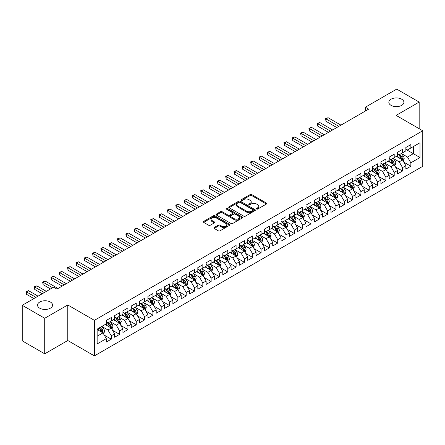 <?xml version="1.0" encoding="UTF-8"?>
<svg xmlns="http://www.w3.org/2000/svg" width="445" height="445" viewBox="0 0 445 445"><rect width="100%" height="100%" fill="white"/><g stroke="black" fill="none" stroke-linecap="round" stroke-linejoin="round"><path stroke-width="0.67" d="M256.598 209.039A0.807 0.467 0 0 0 257.744 209.039L266.421 204.027A1.157 0.667 0 0 0 266.761 203.554A1.157 0.667 0 0 0 266.421 203.087L251.72 194.599A1.157 0.667 0 0 0 250.084 194.599L241.407 199.605A0.807 0.467 0 0 0 241.168 199.939A0.807 0.467 0 0 0 241.407 200.267A0.807 0.467 0 0 0 242.553 200.267L243.671 199.616A3.699 2.136 0 0 1 248.9 199.616L250.123 200.328A3.699 2.136 0 0 1 251.208 201.835A3.699 2.136 0 0 1 250.123 203.343L249.005 203.994A0.807 0.467 0 0 0 248.766 204.322A0.807 0.467 0 0 0 249.005 204.65A0.807 0.467 0 0 0 250.146 204.65L251.269 204.005A3.699 2.136 0 0 1 256.498 204.005L257.722 204.711A3.699 2.136 0 0 1 258.806 206.219A3.699 2.136 0 0 1 257.722 207.732L256.598 208.377A0.807 0.467 0 0 0 256.365 208.711A0.807 0.467 0 0 0 256.598 209.039L256.598 208.377M50.374 302.033A7.532 4.35 0 0 0 42.169 301.093A7.532 4.35 0 0 0 37.519 305.109A7.532 4.35 0 0 0 39.722 308.185A7.532 4.35 0 0 0 47.932 309.125A7.532 4.35 0 0 0 52.582 305.109A7.532 4.35 0 0 0 50.374 302.033M401.696 99.202A7.532 4.35 0 0 0 393.491 98.256A7.532 4.35 0 0 0 388.841 102.272A7.532 4.35 0 0 0 391.044 105.348A7.532 4.35 0 0 0 399.254 106.294A7.532 4.35 0 0 0 403.904 102.272A7.532 4.35 0 0 0 401.696 99.202M214.229 227.512A1.157 0.667 0 0 0 213.889 227.985A1.157 0.667 0 0 0 214.229 228.452L218.35 230.838A1.157 0.667 0 0 0 219.986 230.838L229.626 225.27A1.157 0.667 0 0 0 229.965 224.797A1.157 0.667 0 0 0 229.626 224.33L214.924 215.842A1.157 0.667 0 0 0 213.288 215.842L203.649 221.404A1.157 0.667 0 0 0 203.315 221.877A1.157 0.667 0 0 0 203.649 222.35L208.633 225.226A1.157 0.667 0 0 0 210.268 225.226L214.39 222.845A1.157 0.667 0 0 0 214.729 222.372A1.157 0.667 0 0 0 214.39 221.899L211.92 220.475A3.087 1.786 0 0 1 211.013 219.213A3.087 1.786 0 0 1 212.921 217.566A3.087 1.786 0 0 1 216.292 217.95L225.971 223.54A3.087 1.786 0 0 1 226.872 224.797A3.087 1.786 0 0 1 224.97 226.449A3.087 1.786 0 0 1 221.599 226.06L219.986 225.131A1.157 0.667 0 0 0 218.35 225.131L214.229 227.512L214.229 228.452L218.35 226.093L218.35 225.131M44.717 318.27L44.717 353.825L67.768 340.514L67.768 304.964L44.717 318.27L22.25 305.298L53.623 287.186L56.949 289.111L368.66 109.142L365.334 107.223L365.334 111.066M67.768 304.964L94.396 320.339L422.75 130.763L422.75 166.313L94.396 355.889L94.396 320.339M419.173 128.7L419.173 102.083L396.122 115.389L422.75 130.763M419.173 102.083L396.706 89.111L365.334 107.223M243.754 216.17A1.157 0.667 0 0 0 245.39 216.17L255.024 210.607A1.157 0.667 0 0 0 255.363 210.135A1.157 0.667 0 0 0 255.024 209.662L240.322 201.173A1.157 0.667 0 0 0 238.692 201.173L229.053 206.741A1.157 0.667 0 0 0 228.713 207.209A1.157 0.667 0 0 0 229.053 207.682L243.754 216.17M226.561 209.211A0.807 0.467 0 0 1 227.378 209.328L227.378 208.366L242.325 216.993A1.157 0.667 0 0 1 242.664 217.466A1.157 0.667 0 0 1 242.325 217.939L232.685 223.501A1.157 0.667 0 0 1 231.055 223.501L216.353 215.013L220.475 212.649L220.475 211.692L216.353 214.073A1.157 0.667 0 0 0 216.014 214.546A1.157 0.667 0 0 0 216.353 215.013L216.353 214.073M220.475 212.649A1.157 0.667 0 0 1 222.111 212.649L222.111 211.692A1.157 0.667 0 0 0 220.475 211.692M222.111 211.692L228.074 215.135A1.157 0.667 0 0 0 229.703 215.135L232.44 213.556A1.157 0.667 0 0 0 232.78 213.083A1.157 0.667 0 0 0 232.44 212.61L226.232 209.028A0.807 0.467 0 0 1 225.999 208.694A0.807 0.467 0 0 1 226.499 208.266A0.807 0.467 0 0 1 227.378 208.366M405.857 149.359L413.349 153.681L413.349 146.572L420.002 142.728L410.852 148.013L410.852 144.597L405.857 147.484L405.857 150.894L402.53 152.813L402.53 149.403L397.535 152.285L397.535 155.7L394.209 157.619L394.209 154.209L389.214 157.091L389.214 160.5L385.887 162.425L385.887 159.01L380.892 161.897L380.892 165.306L377.566 167.225L377.566 163.816L372.571 166.697L372.571 170.112L369.244 172.031L369.244 168.622L364.249 171.503L364.249 174.913L360.923 176.837L360.923 173.428L355.933 176.309L355.933 179.719L352.601 181.638L352.601 178.228L347.612 181.109L347.612 184.525L344.28 186.444L344.28 183.034L339.29 185.915L339.29 189.325L335.958 191.25L335.958 187.84L330.969 190.721L330.969 194.131L327.637 196.05L327.637 192.641L322.647 195.522L322.647 198.937L319.315 200.856L319.315 197.446L314.326 200.328L314.326 203.738L310.994 205.662L310.994 202.253L306.004 205.134L306.004 208.544L302.672 210.463L302.672 207.053L297.683 209.934L297.683 213.35L294.356 215.269L294.356 211.859L289.361 214.74L289.361 218.15L286.035 220.075L286.035 216.665L281.04 219.546L281.04 222.956L277.713 224.881L277.713 221.465L272.718 224.347L272.718 227.762L269.392 229.681L269.392 226.271L264.397 229.153L264.397 232.563L261.07 234.487L261.07 231.077L256.075 233.959L256.075 237.369L252.749 239.293L252.749 235.878L247.754 238.765L247.754 242.175L244.427 244.094L244.427 240.684L239.432 243.565L239.432 246.975L236.106 248.9L236.106 245.49L231.111 248.371L231.111 251.781L227.784 253.706L227.784 250.29L222.789 253.177L222.789 256.587L219.463 258.506L219.463 255.096L214.468 257.978L214.468 261.387L211.141 263.312L211.141 259.902L206.146 262.784L206.146 266.193L202.82 268.118L202.82 264.703L197.83 267.59L197.83 270.999L194.498 272.918L194.498 269.509L189.509 272.39L189.509 275.8L186.177 277.724L186.177 274.315L181.187 277.196L181.187 280.606L177.855 282.531L177.855 279.115L172.866 282.002L172.866 285.412L169.534 287.331L169.534 283.921L164.544 286.803L164.544 290.218L161.212 292.137L161.212 288.727L156.223 291.608L156.223 295.018L152.891 296.943L152.891 293.528L147.901 296.415L147.901 299.824L144.569 301.743L144.569 298.334L139.58 301.215L139.58 304.63L136.248 306.549L136.248 303.14L131.258 306.021L131.258 309.431L127.932 311.355L127.932 307.94L122.937 310.827L122.937 314.237L119.61 316.156L119.61 312.746L114.615 315.627L114.615 319.043L111.289 320.962L111.289 317.552L106.294 320.433L106.294 323.843L97.144 329.128L97.144 343.924L106.294 338.639L102.967 332.877L97.144 329.511M420.002 142.728L420.002 157.524L410.852 162.809L407.52 157.041L401.49 153.558M403.821 162.158L410.852 166.219L410.852 162.809M410.852 166.219L405.857 169.1L405.857 165.69L402.53 167.609L399.198 161.846L393.169 158.364M395.499 166.964L402.53 171.025L402.53 167.609M402.53 171.025L397.535 173.906L397.535 170.496L394.209 172.415L390.882 166.653L384.847 163.17M387.178 171.77L394.209 175.825L394.209 172.415M394.209 175.825L389.214 178.712L389.214 175.297L385.887 177.221L382.561 171.453L376.526 167.971M378.856 176.57L385.887 180.631L385.887 177.221M385.887 180.631L380.892 183.512L380.892 180.103L377.566 182.027L374.239 176.259L368.204 172.777M370.535 181.376L377.566 185.437L377.566 182.027M377.566 185.437L372.571 188.318L372.571 184.909L369.244 186.828L365.918 181.065L359.883 177.583M362.213 186.182L369.244 190.238L369.244 186.828M369.244 190.238L364.249 193.124L364.249 189.709L360.923 191.634L357.596 185.865L351.561 182.383M353.892 190.983L360.923 195.043L360.923 191.634M360.923 195.043L355.933 197.925L355.933 194.515L352.601 196.44L349.275 190.671L343.24 187.189M345.57 195.789L352.601 199.85L352.601 196.44M352.601 199.85L347.612 202.731L347.612 199.321L344.28 201.24L340.953 195.477L334.918 191.995M337.249 200.595L344.28 204.65L344.28 201.24M344.28 204.65L339.29 207.537L339.29 204.121L335.958 206.046L332.632 200.278L326.597 196.796M328.927 205.395L335.958 209.456L335.958 206.046M335.958 209.456L330.969 212.337L330.969 208.928L327.637 210.852L324.31 205.084L318.275 201.602M320.606 210.201L327.637 214.262L327.637 210.852M327.637 214.262L322.647 217.143L322.647 213.734L319.315 215.653L315.989 209.89L309.954 206.408M312.284 215.007L319.315 219.062L319.315 215.653M319.315 219.062L314.326 221.949L314.326 218.534L310.994 220.459L307.667 214.696L301.632 211.208M303.963 219.808L310.994 223.868L310.994 220.459M310.994 223.868L306.004 226.75L306.004 223.34L302.672 225.265L299.346 219.496L293.316 216.014M295.641 224.614L302.672 228.674L302.672 225.265M302.672 228.674L297.683 231.556L297.683 228.146L294.356 230.065L291.024 224.302L284.995 220.82M287.32 229.42L294.356 233.48L294.356 230.065M294.356 233.48L289.361 236.362L289.361 232.952L286.035 234.871L282.703 229.108L276.673 225.621M279.004 234.22L286.035 238.281L286.035 234.871M286.035 238.281L281.04 241.162L281.04 237.752L277.713 239.677L274.381 233.909L268.352 230.427M270.682 239.026L277.713 243.087L277.713 239.677M277.713 243.087L272.718 245.968L272.718 242.558L269.392 244.477L266.06 238.715L260.03 235.233M262.361 243.832L269.392 247.893L269.392 244.477M269.392 247.893L264.397 250.774L264.397 247.364L261.07 249.283L257.738 243.521L251.709 240.033M254.039 248.633L261.07 252.693L261.07 249.283M261.07 252.693L256.075 255.575L256.075 252.165L252.749 254.089L249.417 248.321L243.387 244.839M245.718 253.439L252.749 257.499L252.749 254.089M252.749 257.499L247.754 260.381L247.754 256.971L244.427 258.89L241.095 253.127L235.066 249.645M237.396 258.245L244.427 262.305L244.427 258.89M244.427 262.305L239.432 265.187L239.432 261.777L236.106 263.696L232.774 257.933L226.744 254.445M229.075 263.045L236.106 267.106L236.106 263.696M236.106 267.106L231.111 269.987L231.111 266.577L227.784 268.502L224.458 262.734L218.423 259.251M220.753 267.851L227.784 271.912L227.784 268.502M227.784 271.912L222.789 274.793L222.789 271.383L219.463 273.302L216.137 267.54L210.101 264.057M212.432 272.657L219.463 276.718L219.463 273.302M219.463 276.718L214.468 279.599L214.468 276.189L211.141 278.108L207.815 272.346L201.78 268.858M204.11 277.463L211.141 281.518L211.141 278.108M211.141 281.518L206.146 284.405L206.146 280.99L202.82 282.914L199.494 277.146L193.458 273.664M195.789 282.264L202.82 286.324L202.82 282.914M202.82 286.324L197.83 289.205L197.83 285.796L194.498 287.715L191.172 281.952L185.137 278.47M187.467 287.07L194.498 291.13L194.498 287.715M194.498 291.13L189.509 294.011L189.509 290.602L186.177 292.521L182.851 286.758L176.815 283.276M179.146 291.876L186.177 295.931L186.177 292.521M186.177 295.931L181.187 298.818L181.187 295.402L177.855 297.327L174.529 291.558L168.494 288.076M170.824 296.676L177.855 300.737L177.855 297.327M177.855 300.737L172.866 303.618L172.866 300.208L169.534 302.127L166.208 296.364L160.172 292.882M162.503 301.482L169.534 305.543L169.534 302.127M169.534 305.543L164.544 308.424L164.544 305.014L161.212 306.933L157.886 301.17L151.851 297.688M154.181 306.288L161.212 310.343L161.212 306.933M161.212 310.343L156.223 313.23L156.223 309.815L152.891 311.739L149.565 305.971L143.529 302.489M145.86 311.088L152.891 315.149L152.891 311.739M152.891 315.149L147.901 318.03L147.901 314.621L144.569 316.545L141.243 310.777L135.208 307.295M137.538 315.894L144.569 319.955L144.569 316.545M144.569 319.955L139.58 322.836L139.58 319.427L136.248 321.346L132.922 315.583L126.892 312.101M129.217 320.7L136.248 324.755L136.248 321.346M136.248 324.755L131.258 327.642L131.258 324.227L127.932 326.152L124.6 320.383L118.57 316.901M120.895 325.501L127.932 329.561L127.932 326.152M127.932 329.561L122.937 332.443L122.937 329.033L119.61 330.958L116.278 325.189L110.249 321.707M112.579 330.307L119.61 334.367L119.61 330.958M119.61 334.367L114.615 337.249L114.615 333.839L111.289 335.758L107.957 329.995L101.927 326.513M104.258 335.113L111.289 339.168L111.289 335.758M111.289 339.168L106.294 342.055L106.294 338.639M106.294 321.924L107.957 322.886L111.289 320.962M97.144 336.242L102.967 332.877M114.615 317.118L116.278 318.08L119.61 316.156M107.957 329.995L111.289 328.071L105.131 324.516M114.615 333.839L111.289 328.071M122.937 312.312L124.6 313.274L127.932 311.355M116.278 325.189L119.61 323.27L113.453 319.716M122.937 329.033L119.61 323.27M131.258 307.512L132.922 308.474L136.248 306.549M124.6 320.383L127.932 318.464L121.774 314.91M131.258 324.227L127.932 318.464M139.58 302.706L141.243 303.668L144.569 301.743M132.922 315.583L136.248 313.658L130.09 310.104M139.58 319.427L136.248 313.658M147.901 297.9L149.565 298.862L152.891 296.943M141.243 310.777L144.569 308.858L138.412 305.298M147.901 314.621L144.569 308.858M156.223 293.099L157.886 294.056L161.212 292.137M149.565 305.971L152.891 304.052L146.733 300.497M156.223 309.815L152.891 304.052M164.544 288.293L166.208 289.256L169.534 287.331M157.886 301.17L161.212 299.246L155.055 295.691M164.544 305.014L161.212 299.246M172.866 283.487L174.529 284.45L177.855 282.531M166.208 296.364L169.534 294.445L163.376 290.885M172.866 300.208L169.534 294.445M181.187 278.687L182.851 279.644L186.177 277.724M174.529 291.558L177.855 289.639L171.698 286.085M181.187 295.402L177.855 289.639M189.509 273.881L191.172 274.843L194.498 272.918M182.851 286.758L186.177 284.833L180.019 281.279M189.509 290.602L186.177 284.833M197.83 269.075L199.494 270.037L202.82 268.118M191.172 281.952L194.498 280.033L188.341 276.473M197.83 285.796L194.498 280.033M206.146 264.274L207.815 265.231L211.141 263.312M199.494 277.146L202.82 275.227L196.662 271.673M206.146 280.99L202.82 275.227M214.468 259.468L216.137 260.431L219.463 258.506M207.815 272.346L211.141 270.421L204.984 266.867M214.468 276.189L211.141 270.421M222.789 254.662L224.458 255.625L227.784 253.706M216.137 267.54L219.463 265.62L213.305 262.06M222.789 271.383L219.463 265.62M231.111 249.862L232.774 250.819L236.106 248.9M224.458 262.734L227.784 260.815L221.627 257.26M231.111 266.577L227.784 260.815M239.432 245.056L241.095 246.018L244.427 244.094M232.774 257.933L236.106 256.009L229.948 252.454M239.432 261.777L236.106 256.009M247.754 240.25L249.417 241.212L252.749 239.293M241.095 253.127L244.427 251.203L238.27 247.648M247.754 256.971L244.427 251.203M256.075 235.45L257.738 236.406L261.07 234.487M249.417 248.321L252.749 246.402L246.591 242.848M256.075 252.165L252.749 246.402M264.397 230.643L266.06 231.606L269.392 229.681M257.738 243.521L261.07 241.596L254.913 238.042M264.397 247.364L261.07 241.596M272.718 225.838L274.381 226.8L277.713 224.881M266.06 238.715L269.392 236.79L263.234 233.236M272.718 242.558L269.392 236.79M281.04 221.037L282.703 221.994L286.035 220.075M274.381 233.909L277.713 231.99L271.556 228.435M281.04 237.752L277.713 231.99M289.361 216.231L291.024 217.193L294.356 215.269M282.703 229.108L286.035 227.184L279.877 223.629M289.361 232.952L286.035 227.184M297.683 211.425L299.346 212.387L302.672 210.463M291.024 224.302L294.356 222.378L288.193 218.823M297.683 228.146L294.356 222.378M306.004 206.625L307.667 207.581L310.994 205.662M299.346 219.496L302.672 217.577L296.515 214.023M306.004 223.34L302.672 217.577M314.326 201.819L315.989 202.781L319.315 200.856M307.667 214.696L310.994 212.771L304.836 209.217M314.326 218.534L310.994 212.771M322.647 197.013L324.31 197.975L327.637 196.05M315.989 209.89L319.315 207.965L313.158 204.411M322.647 213.734L319.315 207.965M330.969 192.212L332.632 193.169L335.958 191.25M324.31 205.084L327.637 203.165L321.479 199.61M330.969 208.928L327.637 203.165M339.29 187.406L340.953 188.369L344.28 186.444M332.632 200.278L335.958 198.359L329.801 194.804M339.29 204.121L335.958 198.359M347.612 182.6L349.275 183.562L352.601 181.638M340.953 195.477L344.28 193.553L338.122 189.998M347.612 199.321L344.28 193.553M355.933 177.794L357.596 178.757L360.923 176.837M349.275 190.671L352.601 188.752L346.444 185.198M355.933 194.515L352.601 188.752M364.249 172.994L365.918 173.956L369.244 172.031M357.596 185.865L360.923 183.946L354.765 180.392M364.249 189.709L360.923 183.946M372.571 168.188L374.239 169.15L377.566 167.225M365.918 181.065L369.244 179.14L363.087 175.586M372.571 184.909L369.244 179.14M380.892 163.382L382.561 164.344L385.887 162.425M374.239 176.259L377.566 174.34L371.408 170.785M380.892 180.103L377.566 174.34M389.214 158.581L390.882 159.538L394.209 157.619M382.561 171.453L385.887 169.534L379.73 165.979M389.214 175.297L385.887 169.534M397.535 153.775L399.198 154.738L402.53 152.813M390.882 166.653L394.209 164.728L388.051 161.173M397.535 170.496L394.209 164.728M405.857 148.969L407.52 149.932L410.852 148.013M399.198 161.846L402.53 159.927L396.373 156.367M405.857 165.69L402.53 159.927M22.25 305.298L22.25 340.853L44.717 353.825M67.768 340.514L94.396 355.889M407.52 157.041L413.349 153.681L420.002 157.524M256.921 209.15L257.722 208.688A3.699 2.136 0 0 0 258.806 207.181L258.806 206.219M251.208 201.835L251.208 202.798A3.699 2.136 0 0 1 250.123 204.305L249.328 204.767M266.421 203.087L266.421 204.027L251.72 195.555A1.157 0.667 0 0 0 250.084 195.555L241.73 200.384M255.013 210.613L240.322 202.136A1.157 0.667 0 0 0 238.692 202.136L229.069 207.693M252.983 210.463A0.807 0.467 0 0 0 253.222 210.135A0.807 0.467 0 0 0 252.983 209.806L240.078 202.353A0.807 0.467 0 0 0 238.937 202.353L237.752 203.037A3.699 2.136 0 0 0 236.668 204.544A3.699 2.136 0 0 0 237.752 206.057L246.575 211.147A3.699 2.136 0 0 0 251.798 211.147L252.983 210.463L252.983 211.425A0.807 0.467 0 0 0 253.222 211.097L253.222 210.135M236.668 204.544L236.668 205.507A3.699 2.136 0 0 0 237.752 207.014L237.752 206.057M252.983 211.425L251.798 212.109A3.699 2.136 0 0 1 246.575 212.109L237.752 207.014M222.111 212.649L228.074 216.092A1.157 0.667 0 0 0 229.703 216.092L232.44 214.512A1.157 0.667 0 0 0 232.78 214.045L232.78 213.083M227.378 209.328L242.308 217.95M234.259 218.706A3.087 1.786 0 0 0 237.624 219.09A3.087 1.786 0 0 0 239.532 217.444A3.087 1.786 0 0 0 238.631 216.181L235.221 214.212A1.157 0.667 0 0 0 233.586 214.212L230.849 215.792A1.157 0.667 0 0 0 230.51 216.264A1.157 0.667 0 0 0 230.849 216.737L234.259 218.706L234.259 219.663A3.087 1.786 0 0 0 237.624 220.053A3.087 1.786 0 0 0 239.532 218.406L239.532 217.444M230.51 216.264L230.51 217.227A1.157 0.667 0 0 0 230.849 217.7L230.849 216.737M234.259 219.663L230.849 217.7M226.872 224.797L226.872 225.76A3.087 1.786 0 0 1 224.97 227.412A3.087 1.786 0 0 1 221.599 227.022L219.986 226.093A1.157 0.667 0 0 0 218.35 226.093M211.013 219.213L211.013 220.175A3.087 1.786 0 0 0 211.92 221.432L211.92 220.475M214.379 222.85L211.92 221.432M229.626 224.33L229.626 225.27L214.924 216.798A1.157 0.667 0 0 0 213.288 216.798L203.665 222.355M403.148 160.99L404.177 158.476A3.121 1.802 -120 0 0 403.181 155.817L401.412 153.458M398.598 157.652L397.252 155.861M340.953 125.145L328.082 117.708L326.001 118.91L326.001 121.313L336.793 127.543M401.941 159.588L402.491 158.609A3.121 1.802 -120 0 0 401.601 156.729L399.832 154.37M398.826 154.521L401.006 157.435A1.591 0.918 60 0 1 401.295 157.914L402.491 158.609M398.275 154.204L400.6 157.308A3.121 1.802 60 0 1 401.496 159.182L401.557 159.366M326.001 121.313L325.54 118.648L338.873 126.341M325.54 118.648L328.082 117.708M394.826 165.796L395.855 163.276A3.121 1.802 -120 0 0 394.86 160.623L393.091 158.264M390.276 162.458L388.93 160.667M332.632 129.946L319.76 122.514L317.68 123.716L317.68 126.119L328.471 132.349M393.619 164.389L394.17 163.41A3.121 1.802 -120 0 0 393.28 161.535L391.511 159.177M390.504 159.321L392.685 162.236A1.591 0.918 60 0 1 392.974 162.72L394.17 163.41M389.954 159.004L392.279 162.114A3.121 1.802 60 0 1 393.174 163.988L393.235 164.166M317.68 126.119L317.218 123.454L330.552 131.147M317.218 123.454L319.76 122.514M386.505 170.602L387.534 168.082A3.121 1.802 -120 0 0 386.538 165.429L384.769 163.065M381.955 167.264L380.608 165.468M324.31 134.752L311.439 127.32L309.358 128.522L309.358 130.925L320.15 137.155M385.298 169.195L385.848 168.216A3.121 1.802 -120 0 0 384.958 166.341L383.19 163.983M382.183 164.127L384.363 167.042A1.591 0.918 60 0 1 384.652 167.526L385.848 168.216M381.632 163.81L383.957 166.914A3.121 1.802 60 0 1 384.853 168.794L384.914 168.972M309.358 130.925L308.897 128.255L322.23 135.953M308.897 128.255L311.439 127.32M378.183 175.402L379.212 172.888A3.121 1.802 -120 0 0 378.217 170.229L376.448 167.871M373.633 172.065L372.287 170.274M315.989 139.558L303.117 132.126L301.037 133.322L301.037 135.725L311.828 141.955M376.976 174.001L377.527 173.022A3.121 1.802 -120 0 0 376.637 171.141L374.868 168.783M373.861 168.933L376.042 171.848A1.591 0.918 60 0 1 376.331 172.326L377.527 173.022M373.31 168.616L375.636 171.72A3.121 1.802 60 0 1 376.531 173.595L376.592 173.778M301.037 135.725L300.575 133.061L313.909 140.759M300.575 133.061L303.117 132.126M369.862 180.208L370.891 177.689A3.121 1.802 -120 0 0 369.895 175.035L368.126 172.677M365.312 176.871L363.971 175.08M307.667 144.358L294.796 136.927L292.715 138.128L292.715 140.531L303.507 146.761M368.655 178.801L369.211 177.822A3.121 1.802 -120 0 0 368.315 175.947L366.547 173.589M365.54 173.734L367.72 176.648A1.591 0.918 60 0 1 368.009 177.132L369.211 177.822M364.989 173.417L367.32 176.526A3.121 1.802 60 0 1 368.21 178.401L368.271 178.579M292.715 140.531L292.259 137.867L305.587 145.56M292.259 137.867L294.796 136.927M361.54 185.014L362.569 182.494A3.121 1.802 -120 0 0 361.574 179.841L359.81 177.483M356.99 181.677L355.65 179.88M299.346 149.164L286.474 141.733L284.394 142.934L284.394 145.337L295.185 151.567M360.333 183.607L360.889 182.628A3.121 1.802 -120 0 0 359.994 180.753L358.225 178.395M357.218 178.54L359.399 181.454A1.591 0.918 60 0 1 359.688 181.938L360.889 182.628M356.668 178.222L358.998 181.326A3.121 1.802 60 0 1 359.888 183.207L359.949 183.385M284.394 145.337L283.938 142.667L297.266 150.365M283.938 142.667L286.474 141.733M353.219 189.815L354.248 187.301A3.121 1.802 -120 0 0 353.252 184.642L351.489 182.283M348.669 186.483L347.328 184.686M291.024 153.97L278.153 146.538L276.072 147.734L276.072 150.137L286.864 156.367M352.017 188.413L352.568 187.434A3.121 1.802 -120 0 0 351.672 185.559L349.904 183.195M348.897 183.346L351.077 186.26A1.591 0.918 60 0 1 351.366 186.739L352.568 187.434M348.346 183.029L350.677 186.132A3.121 1.802 60 0 1 351.567 188.007L351.628 188.191M276.072 150.137L275.616 147.473L288.944 155.172M275.616 147.473L278.153 146.538M344.897 194.621L345.926 192.101A3.121 1.802 -120 0 0 344.931 189.448L343.167 187.089M340.347 191.283L339.007 189.492M282.703 158.77L269.831 151.339L267.751 152.54L267.751 154.943L278.542 161.173M343.696 193.213L344.246 192.234A3.121 1.802 -120 0 0 343.351 190.36L341.582 188.001M340.575 188.146L342.761 191.061A1.591 0.918 60 0 1 343.045 191.545L344.246 192.234M340.024 187.829L342.355 190.938A3.121 1.802 60 0 1 343.245 192.813L343.312 192.991M267.751 154.943L267.295 152.279L280.623 159.972M267.295 152.279L269.831 151.339M336.576 199.427L337.605 196.907A3.121 1.802 -120 0 0 336.609 194.254L334.846 191.895M332.026 196.089L330.685 194.293M274.381 163.576L261.51 156.145L259.429 157.346L259.429 159.749L270.221 165.979M335.374 198.019L335.925 197.04A3.121 1.802 -120 0 0 335.029 195.166L333.261 192.807M332.254 192.952L334.44 195.867A1.591 0.918 60 0 1 334.723 196.351L335.925 197.04M331.703 192.635L334.034 195.744A3.121 1.802 60 0 1 334.924 197.619L334.99 197.797M259.429 159.749L258.973 157.079L272.301 164.778M258.973 157.079L261.51 156.145M328.254 204.227L329.283 201.713A3.121 1.802 -120 0 0 328.293 199.054L326.524 196.696M323.704 200.895L322.364 199.099M266.06 168.382L253.188 160.951L251.108 162.147L251.108 164.55L261.899 170.78M327.053 202.825L327.603 201.846A3.121 1.802 -120 0 0 326.708 199.972L324.945 197.608M323.932 197.758L326.118 200.673A1.591 0.918 60 0 1 326.407 201.151L327.603 201.846M323.387 197.441L325.712 200.545A3.121 1.802 60 0 1 326.602 202.419L326.669 202.603M251.108 164.55L250.652 161.885L263.98 169.584M250.652 161.885L253.188 160.951M319.933 209.033L320.962 206.519A3.121 1.802 -120 0 0 319.972 203.86L318.203 201.502M315.383 205.696L314.042 203.905M257.738 173.183L244.867 165.751L242.786 166.953L242.786 169.356L253.578 175.586M318.731 207.626L319.282 206.647A3.121 1.802 -120 0 0 318.386 204.772L316.623 202.414M315.611 202.558L317.797 205.473A1.591 0.918 60 0 1 318.086 205.957L319.282 206.647M315.066 202.247L317.391 205.351A3.121 1.802 60 0 1 318.281 207.225L318.347 207.409M242.786 169.356L242.33 166.691L255.658 174.384M242.33 166.691L244.867 165.751M311.611 213.839L312.646 211.319A3.121 1.802 -120 0 0 311.65 208.666L309.881 206.308M307.061 210.502L305.721 208.705M249.417 177.989L236.545 170.557L234.465 171.759L234.465 174.162L245.256 180.392M310.41 212.432L310.96 211.453A3.121 1.802 -120 0 0 310.065 209.578L308.302 207.22M307.289 207.364L309.475 210.279A1.591 0.918 60 0 1 309.764 210.763L310.96 211.453M306.744 207.047L309.069 210.157A3.121 1.802 60 0 1 309.959 212.031L310.026 212.209M234.465 174.162L234.009 171.492L247.337 179.19M234.009 171.492L236.545 170.557M303.29 218.64L304.324 216.125A3.121 1.802 -120 0 0 303.329 213.466L301.56 211.108M298.74 215.308L297.399 213.511M241.095 182.795L228.224 175.363L226.143 176.565L226.143 178.962L236.935 185.198M302.088 217.238L302.639 216.259A3.121 1.802 -120 0 0 301.743 214.384L299.98 212.02M298.968 212.17L301.154 215.085A1.591 0.918 60 0 1 301.443 215.569L302.639 216.259M298.423 211.853L300.748 214.957A3.121 1.802 60 0 1 301.638 216.832L301.704 217.015M226.143 178.962L225.687 176.298L239.015 183.996M225.687 176.298L228.224 175.363M294.968 223.446L296.003 220.931A3.121 1.802 -120 0 0 295.007 218.273L293.238 215.914M290.424 220.108L289.078 218.317M232.774 187.595L219.902 180.164L217.822 181.365L217.822 183.768L228.613 189.998M293.767 222.038L294.317 221.059A3.121 1.802 -120 0 0 293.427 219.185L291.659 216.826M290.646 216.971L292.832 219.886A1.591 0.918 60 0 1 293.122 220.37L294.317 221.059M290.101 216.659L292.426 219.763A3.121 1.802 60 0 1 293.316 221.638L293.383 221.821M217.822 183.768L217.366 181.104L230.694 188.797M217.366 181.104L219.902 180.164M286.647 228.252L287.681 225.732A3.121 1.802 -120 0 0 286.686 223.079L284.917 220.72M282.102 224.914L280.756 223.117M224.452 192.401L211.581 184.97L209.5 186.171L209.5 188.574L220.297 194.804M285.445 226.844L285.996 225.865A3.121 1.802 -120 0 0 285.106 223.991L283.337 221.632M282.325 221.777L284.511 224.692A1.591 0.918 60 0 1 284.8 225.176L285.996 225.865M281.78 221.46L284.105 224.569A3.121 1.802 60 0 1 285 226.444L285.061 226.622M209.5 188.574L209.044 185.904L222.378 193.603M209.044 185.904L211.581 184.97M278.325 233.058L279.36 230.538A3.121 1.802 -120 0 0 278.364 227.885L276.595 225.52M273.781 229.72L272.435 227.923M216.137 197.207L203.259 189.776L201.179 190.977L201.179 193.375L211.976 199.61M277.124 231.65L277.674 230.671A3.121 1.802 -120 0 0 276.784 228.797L275.016 226.433M274.003 226.583L276.189 229.498A1.591 0.918 60 0 1 276.478 229.982L277.674 230.671M273.458 226.266L275.783 229.37A3.121 1.802 60 0 1 276.679 231.244L276.74 231.428M201.179 193.375L200.723 190.71L214.056 198.409M200.723 190.71L203.259 189.776M270.004 237.858L271.038 235.344A3.121 1.802 -120 0 0 270.043 232.685L268.274 230.326M265.459 234.521L264.113 232.729M207.815 202.008L194.938 194.576L192.857 195.778L192.857 198.181L203.654 204.411M268.802 236.451L269.353 235.472A3.121 1.802 -120 0 0 268.463 233.597L266.694 231.239M265.682 231.389L267.868 234.298A1.591 0.918 60 0 1 268.157 234.782L269.353 235.472M265.137 231.072L267.462 234.176A3.121 1.802 60 0 1 268.357 236.05L268.418 236.234M192.857 198.181L192.401 195.516L205.735 203.209M192.401 195.516L194.938 194.576M261.682 242.664L262.717 240.144A3.121 1.802 -120 0 0 261.721 237.491L259.952 235.132M257.138 239.327L255.792 237.53M199.494 206.814L186.616 199.382L184.536 200.584L184.536 202.987L195.333 209.217M260.481 241.257L261.031 240.278A3.121 1.802 -120 0 0 260.141 238.403L258.373 236.045M257.366 236.189L259.546 239.104A1.591 0.918 60 0 1 259.836 239.588L261.031 240.278M256.815 235.872L259.14 238.982A3.121 1.802 60 0 1 260.036 240.856L260.097 241.034M184.536 202.987L184.08 200.317L197.413 208.015M184.08 200.317L186.616 199.382M253.361 247.47L254.395 244.95A3.121 1.802 -120 0 0 253.4 242.297L251.631 239.933M248.816 244.133L247.47 242.336M191.172 211.62L178.3 204.188L176.22 205.39L176.22 207.787L187.011 214.023M252.159 246.063L252.71 245.084A3.121 1.802 -120 0 0 251.82 243.209L250.051 240.845M249.044 240.995L251.225 243.91A1.591 0.918 60 0 1 251.514 244.394L252.71 245.084M248.494 240.678L250.819 243.782A3.121 1.802 60 0 1 251.714 245.657L251.775 245.84M176.22 207.787L175.758 205.123L189.092 212.821M175.758 205.123L178.3 204.188M245.045 252.27L246.074 249.756A3.121 1.802 -120 0 0 245.078 247.097L243.309 244.739M240.495 248.933L239.149 247.142M182.851 216.42L169.979 208.989L167.898 210.19L167.898 212.593L178.69 218.823M243.838 250.863L244.388 249.89A3.121 1.802 -120 0 0 243.498 248.01L241.73 245.651M240.723 245.801L242.903 248.711A1.591 0.918 60 0 1 243.192 249.194L244.388 249.89M240.172 245.484L242.497 248.588A3.121 1.802 60 0 1 243.393 250.463L243.454 250.646M167.898 212.593L167.437 209.929L180.77 217.622M167.437 209.929L169.979 208.989M236.723 257.077L237.752 254.557A3.121 1.802 -120 0 0 236.757 251.903L234.988 249.545M232.173 253.739L230.827 251.948M174.529 221.226L161.657 213.795L159.577 214.996L159.577 217.399L170.368 223.629M235.516 255.669L236.067 254.69A3.121 1.802 -120 0 0 235.177 252.816L233.408 250.457M232.401 250.602L234.582 253.517A1.591 0.918 60 0 1 234.871 254L236.067 254.69M231.851 250.285L234.176 253.394A3.121 1.802 60 0 1 235.071 255.269L235.132 255.447M159.577 217.399L159.115 214.729L172.449 222.428M159.115 214.729L161.657 213.795M228.402 261.882L229.431 259.363A3.121 1.802 -120 0 0 228.435 256.709L226.666 254.345M223.852 258.545L222.506 256.748M166.208 226.032L153.336 218.601L151.256 219.802L151.256 222.2L162.047 228.435M227.195 260.475L227.745 259.496A3.121 1.802 -120 0 0 226.855 257.622L225.087 255.258M224.08 255.408L226.26 258.322A1.591 0.918 60 0 1 226.549 258.806L227.745 259.496M223.529 255.091L225.854 258.195A3.121 1.802 60 0 1 226.75 260.075L226.811 260.253M151.256 222.2L150.794 219.535L164.127 227.234M150.794 219.535L153.336 218.601M220.08 266.683L221.109 264.169A3.121 1.802 -120 0 0 220.114 261.51L218.345 259.151M215.53 263.345L214.184 261.554M157.886 230.833L145.014 223.401L142.934 224.603L142.934 227.006L153.725 233.236M218.873 265.281L219.424 264.302A3.121 1.802 -120 0 0 218.534 262.422L216.765 260.064M215.758 260.214L217.939 263.129A1.591 0.918 60 0 1 218.228 263.607L219.424 264.302M215.208 259.897L217.533 263.001A3.121 1.802 60 0 1 218.428 264.875L218.489 265.059M142.934 227.006L142.472 224.341L155.806 232.034M142.472 224.341L145.014 223.401M211.759 271.489L212.788 268.969A3.121 1.802 -120 0 0 211.792 266.316L210.023 263.957M207.209 268.151L205.863 266.36M149.565 235.639L136.693 228.207L134.613 229.409L134.613 231.812L145.404 238.042M210.552 270.082L211.108 269.103A3.121 1.802 -120 0 0 210.212 267.228L208.444 264.87M207.437 265.014L209.617 267.929A1.591 0.918 60 0 1 209.907 268.413L211.108 269.103M206.886 264.697L209.217 267.807A3.121 1.802 60 0 1 210.107 269.681L210.168 269.859M134.613 231.812L134.156 229.142L147.484 236.84M134.156 229.142L136.693 228.207M203.437 276.295L204.466 273.775A3.121 1.802 -120 0 0 203.471 271.122L201.707 268.758M198.887 272.957L197.547 271.161M141.243 240.445L128.371 233.013L126.291 234.215L126.291 236.618L137.082 242.848M202.23 274.888L202.787 273.909A3.121 1.802 -120 0 0 201.891 272.034L200.122 269.676M199.115 269.82L201.296 272.735A1.591 0.918 60 0 1 201.585 273.219L202.787 273.909M198.565 269.503L200.895 272.607A3.121 1.802 60 0 1 201.785 274.487L201.846 274.665M126.291 236.618L125.835 233.948L139.163 241.646M125.835 233.948L128.371 233.013M195.116 281.095L196.145 278.581A3.121 1.802 -120 0 0 195.149 275.922L193.386 273.564M190.566 277.758L189.225 275.967M132.922 245.251L120.05 237.814L117.97 239.015L117.97 241.418L128.761 247.648M193.909 279.694L194.465 278.715A3.121 1.802 -120 0 0 193.569 276.834L191.801 274.476M190.794 274.626L192.974 277.541A1.591 0.918 60 0 1 193.263 278.019L194.465 278.715M190.243 274.309L192.574 277.413A3.121 1.802 60 0 1 193.464 279.288L193.525 279.471M117.97 241.418L117.513 238.754L130.841 246.447M117.513 238.754L120.05 237.814M186.794 285.901L187.823 283.382A3.121 1.802 -120 0 0 186.828 280.728L185.064 278.37M182.244 282.564L180.904 280.773M124.6 250.051L111.728 242.62L109.648 243.821L109.648 246.224L120.439 252.454M185.593 284.494L186.143 283.515A3.121 1.802 -120 0 0 185.248 281.641L183.479 279.282M182.472 279.427L184.658 282.341A1.591 0.918 60 0 1 184.942 282.825L186.143 283.515M181.922 279.11L184.252 282.219A3.121 1.802 60 0 1 185.142 284.094L185.203 284.272M109.648 246.224L109.192 243.56L122.52 251.253M109.192 243.56L111.728 242.62M178.473 290.707L179.502 288.188A3.121 1.802 -120 0 0 178.506 285.534L176.743 283.17M173.923 287.37L172.582 285.573M116.278 254.857L103.407 247.426L101.326 248.627L101.326 251.03L112.118 257.26M177.271 289.3L177.822 288.321A3.121 1.802 -120 0 0 176.926 286.447L175.158 284.088M174.151 284.233L176.337 287.147A1.591 0.918 60 0 1 176.62 287.631L177.822 288.321M173.6 283.916L175.931 287.019A3.121 1.802 60 0 1 176.821 288.9L176.888 289.078M101.326 251.03L100.87 248.36L114.198 256.059M100.87 248.36L103.407 247.426M170.151 295.508L171.18 292.994A3.121 1.802 -120 0 0 170.19 290.335L168.421 287.976M165.601 292.17L164.261 290.379M107.957 259.663L95.085 252.226L93.005 253.428L93.005 255.831L103.796 262.06M168.95 294.106L169.501 293.127A3.121 1.802 -120 0 0 168.605 291.247L166.836 288.888M165.829 289.039L168.015 291.953A1.591 0.918 60 0 1 168.305 292.432L169.501 293.127M165.279 288.722L167.609 291.825A3.121 1.802 60 0 1 168.499 293.7L168.566 293.884M93.005 255.831L92.549 253.166L105.877 260.859M92.549 253.166L95.085 252.226M161.83 300.314L162.859 297.794A3.121 1.802 -120 0 0 161.869 295.141L160.1 292.782M157.28 296.976L155.939 295.185M99.636 264.464L86.764 257.032L84.684 258.233L84.684 260.637L95.475 266.867M160.628 298.906L161.179 297.928A3.121 1.802 -120 0 0 160.283 296.053L158.52 293.694M157.508 293.839L159.694 296.754A1.591 0.918 60 0 1 159.983 297.238L161.179 297.928M156.963 293.522L159.288 296.631A3.121 1.802 60 0 1 160.178 298.506L160.244 298.684M84.684 260.637L84.227 257.972L97.555 265.665M84.227 257.972L86.764 257.032M153.508 305.12L154.543 302.6A3.121 1.802 -120 0 0 153.547 299.947L151.778 297.583M148.958 301.782L147.618 299.986M91.314 269.269L78.442 261.838L76.362 263.04L76.362 265.442L87.153 271.673M152.307 303.713L152.858 302.733A3.121 1.802 -120 0 0 151.962 300.859L150.199 298.5M149.186 298.645L151.372 301.56A1.591 0.918 60 0 1 151.662 302.044L152.858 302.733M148.641 298.328L150.966 301.432A3.121 1.802 60 0 1 151.856 303.312L151.923 303.49M76.362 265.442L75.906 262.772L89.234 270.471M75.906 262.772L78.442 261.838M145.187 309.92L146.221 307.406A3.121 1.802 -120 0 0 145.226 304.747L143.457 302.389M140.637 306.583L139.296 304.792M82.992 274.076L70.121 266.638L68.04 267.84L68.04 270.243L78.832 276.473M143.985 308.519L144.536 307.54A3.121 1.802 -120 0 0 143.64 305.659L141.877 303.301M140.865 303.451L143.051 306.366A1.591 0.918 60 0 1 143.34 306.844L144.536 307.54M140.32 303.134L142.645 306.238A3.121 1.802 60 0 1 143.535 308.112L143.602 308.296M68.04 270.243L67.584 267.579L80.912 275.271M67.584 267.579L70.121 266.638M136.865 314.726L137.9 312.206A3.121 1.802 -120 0 0 136.904 309.553L135.135 307.195M132.321 311.389L130.975 309.598M74.671 278.876L61.799 271.444L59.719 272.646L59.719 275.049L70.51 281.279M135.664 313.319L136.215 312.34A3.121 1.802 -120 0 0 135.319 310.465L133.556 308.107M132.543 308.252L134.729 311.166A1.591 0.918 60 0 1 135.019 311.65L136.215 312.34M131.998 307.934L134.323 311.044A3.121 1.802 60 0 1 135.213 312.918L135.28 313.096M59.719 275.049L59.263 272.385L72.591 280.077M59.263 272.385L61.799 271.444M128.544 319.532L129.578 317.012A3.121 1.802 -120 0 0 128.583 314.359L126.814 312.001M123.999 316.195L122.653 314.398M66.35 283.682L53.478 276.25L51.398 277.452L51.398 279.855L62.189 286.085M127.342 318.125L127.893 317.146A3.121 1.802 -120 0 0 127.003 315.271L125.234 312.913M124.222 313.058L126.408 315.972A1.591 0.918 60 0 1 126.697 316.456L127.893 317.146M123.677 312.74L126.002 315.844A3.121 1.802 60 0 1 126.897 317.724L126.959 317.902M51.398 279.855L50.941 277.185L64.269 284.883M50.941 277.185L53.478 276.25M120.222 324.333L121.257 321.818A3.121 1.802 -120 0 0 120.261 319.16L118.492 316.801M115.678 320.995L114.332 319.204M58.034 288.488L45.156 281.056L43.076 282.252L43.076 284.655L50.541 288.966M119.021 322.931L119.572 321.952A3.121 1.802 -120 0 0 118.682 320.072L116.913 317.713M115.9 317.864L118.086 320.778A1.591 0.918 60 0 1 118.376 321.257L119.572 321.952M115.355 317.546L117.68 320.65A3.121 1.802 60 0 1 118.576 322.525L118.637 322.708M43.076 284.655L42.62 281.991L52.621 287.765M42.62 281.991L45.156 281.056M111.901 329.139L112.935 326.619A3.121 1.802 -120 0 0 111.94 323.966L110.171 321.607M107.356 325.801L106.01 324.01M46.38 291.369L36.835 285.857L34.755 287.058L34.755 289.461L42.219 293.772M110.699 327.731L111.25 326.752A3.121 1.802 -120 0 0 110.36 324.878L108.591 322.519M107.579 322.664L109.765 325.579A1.591 0.918 60 0 1 110.054 326.063L111.25 326.752M107.034 322.347L109.359 325.456A3.121 1.802 60 0 1 110.254 327.331L110.316 327.509M34.755 289.461L34.298 286.797L44.3 292.571M34.298 286.797L36.835 285.857M103.579 333.945L104.614 331.425A3.121 1.802 -120 0 0 103.618 328.772L101.849 326.413M99.035 330.607L97.689 328.81M38.059 296.17L28.513 290.663L26.433 291.864L26.433 294.267L33.898 298.573M102.378 332.537L102.928 331.558A3.121 1.802 -120 0 0 102.038 329.684L100.27 327.325M99.485 327.776L101.443 330.385A1.591 0.918 60 0 1 101.733 330.869L102.928 331.558M99.268 327.898L101.037 330.257A3.121 1.802 60 0 1 101.933 332.137L101.994 332.315M26.433 294.267L25.977 291.597L35.978 297.371M25.977 291.597L28.513 290.663M257.722 208.688L257.722 207.732M249.005 204.65L249.005 203.994M250.123 204.305L250.123 203.343M241.407 200.267L241.407 199.605M250.084 195.555L250.084 194.599M251.72 195.555L251.72 194.599M229.053 207.682L229.053 206.741M238.692 202.136L238.692 201.173M240.322 202.136L240.322 201.173M255.024 210.607L255.024 209.662M246.575 212.109L246.575 211.147M251.798 212.109L251.798 211.147M228.074 216.092L228.074 215.135M229.703 216.092L229.703 215.135M232.44 214.512L232.44 213.556M242.325 217.939L242.325 216.993M219.986 226.093L219.986 225.131M221.599 227.022L221.599 226.06M214.39 222.845L214.39 221.899M203.649 222.35L203.649 221.404M213.288 216.798L213.288 215.842M214.924 216.798L214.924 215.842M402.141 159.699L404.155 158.537M401.601 156.729L403.181 155.817M399.299 158.058L400.6 157.308M393.819 164.505L395.833 163.337M393.28 161.535L394.86 160.623M390.977 162.864L392.279 162.114M385.498 169.306L387.512 168.143M384.958 166.341L386.538 165.429M382.656 167.67L383.957 166.914M377.176 174.112L379.19 172.949M376.637 171.141L378.217 170.229M374.334 172.471L375.636 171.72M368.855 178.918L370.874 177.75M368.315 175.947L369.895 175.035M366.012 177.277L367.32 176.526M360.533 183.718L362.553 182.556M359.994 180.753L361.574 179.841M357.691 182.083L358.998 181.326M352.212 188.524L354.231 187.362M351.672 185.559L353.252 184.642M349.37 186.883L350.677 186.132M343.89 193.33L345.91 192.162M343.351 190.36L344.931 189.448M341.048 191.689L342.355 190.938M335.569 198.131L337.588 196.968M335.029 195.166L336.609 194.254M332.732 196.495L334.034 195.744M327.247 202.937L329.267 201.774M326.708 199.972L328.293 199.054M324.411 201.296L325.712 200.545M318.926 207.743L320.945 206.575M318.386 204.772L319.972 203.86M316.089 206.102L317.391 205.351M310.604 212.543L312.624 211.381M310.065 209.578L311.65 208.666M307.768 210.908L309.069 210.157M302.283 217.349L304.302 216.187M301.743 214.384L303.329 213.466M299.446 215.708L300.748 214.957M293.961 222.155L295.981 220.987M293.427 219.185L295.007 218.273M291.125 220.514L292.426 219.763M285.64 226.961L287.659 225.793M285.106 223.991L286.686 223.079M282.803 225.32L284.105 224.569M277.318 231.762L279.338 230.599M276.784 228.797L278.364 227.885M274.482 230.121L275.783 229.37M268.997 236.568L271.016 235.399M268.463 233.597L270.043 232.685M266.16 234.927L267.462 234.176M260.675 241.374L262.695 240.205M260.141 238.403L261.721 237.491M257.839 239.733L259.14 238.982M252.354 246.174L254.373 245.011M251.82 243.209L253.4 242.297M249.517 244.539L250.819 243.782M244.038 250.98L246.052 249.812M243.498 248.01L245.078 247.097M241.196 249.339L242.497 248.588M235.716 255.786L237.73 254.618M235.177 252.816L236.757 251.903M232.874 254.145L234.176 253.394M227.395 260.586L229.409 259.424M226.855 257.622L228.435 256.709M224.553 258.951L225.854 258.195M219.073 265.392L221.087 264.224M218.534 262.422L220.114 261.51M216.231 263.752L217.533 263.001M210.752 270.198L212.766 269.03M210.212 267.228L211.792 266.316M207.91 268.558L209.217 267.807M202.431 274.999L204.45 273.836M201.891 272.034L203.471 271.122M199.588 273.363L200.895 272.607M194.109 279.805L196.128 278.642M193.569 276.834L195.149 275.922M191.267 278.164L192.574 277.413M185.787 284.611L187.807 283.443M185.248 281.641L186.828 280.728M182.945 282.97L184.252 282.219M177.466 289.411L179.485 288.249M176.926 286.447L178.506 285.534M174.624 287.776L175.931 287.019M169.144 294.217L171.164 293.055M168.605 291.247L170.19 290.335M166.308 292.576L167.609 291.825M160.823 299.023L162.842 297.855M160.283 296.053L161.869 295.141M157.986 297.382L159.288 296.631M152.502 303.824L154.521 302.661M151.962 300.859L153.547 299.947M149.665 302.188L150.966 301.432M144.18 308.63L146.199 307.467M143.64 305.659L145.226 304.747M141.343 306.989L142.645 306.238M135.859 313.436L137.878 312.268M135.319 310.465L136.904 309.553M133.022 311.795L134.323 311.044M127.537 318.236L129.556 317.074M127.003 315.271L128.583 314.359M124.7 316.601L126.002 315.844M119.216 323.042L121.235 321.88M118.682 320.072L120.261 319.16M116.379 321.401L117.68 320.65M110.894 327.848L112.913 326.68M110.36 324.878L111.94 323.966M108.057 326.207L109.359 325.456M102.573 332.649L104.592 331.486M102.038 329.684L103.618 328.772M99.736 331.013L101.037 330.257"/></g></svg>
